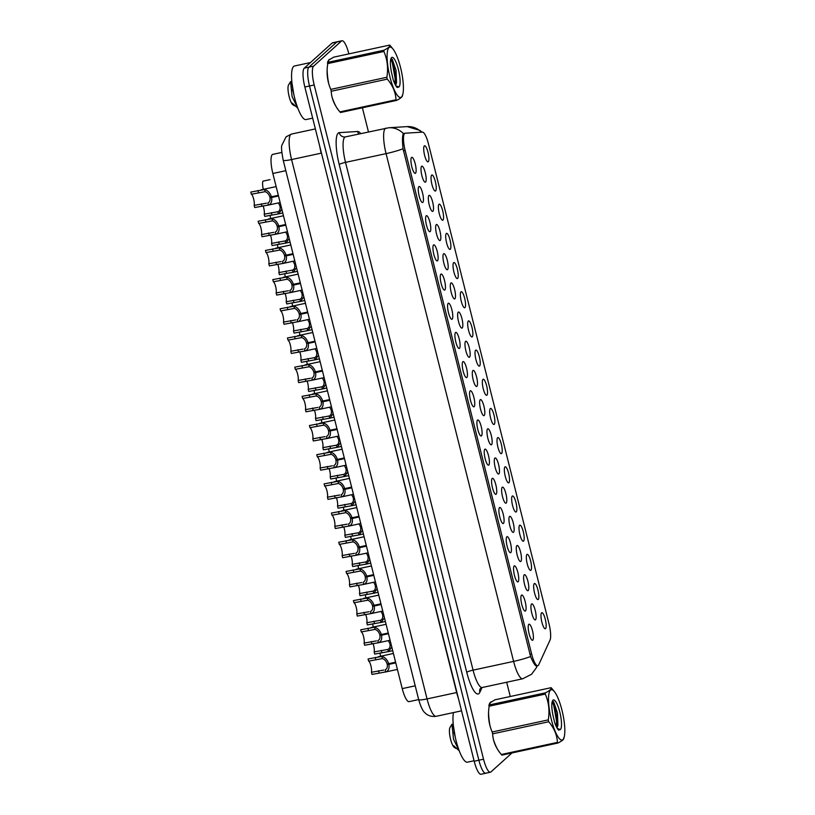 <?xml version="1.0" encoding="UTF-8"?>
<svg xmlns="http://www.w3.org/2000/svg" width="815" height="815" viewBox="0 0 815 815"><rect width="100%" height="100%" fill="white"/><g stroke="black" fill="none" stroke-linecap="round" stroke-linejoin="round"><path stroke-width="1.22" d="M534.273 583.642A8.221 1.987 -102.2 0 1 537.941 590.019A8.221 1.987 -102.2 0 1 538.236 599.443A8.221 1.987 -102.2 0 1 537.676 599.545A8.221 1.987 -102.2 0 1 534.314 591.965A8.221 1.987 -102.2 0 1 534.253 583.662A8.221 1.987 -102.2 0 1 534.273 583.642M526.938 554.465A8.221 1.987 -102.2 0 1 530.606 560.842A8.221 1.987 -102.2 0 1 530.911 570.266A8.221 1.987 -102.2 0 1 530.351 570.368A8.221 1.987 -102.2 0 1 526.979 562.778A8.221 1.987 -102.2 0 1 526.918 554.475A8.221 1.987 -102.2 0 1 526.938 554.465M519.613 525.278A8.221 1.987 -102.2 0 1 523.281 531.665A8.221 1.987 -102.2 0 1 523.576 541.079A8.221 1.987 -102.2 0 1 523.016 541.191A8.221 1.987 -102.2 0 1 519.654 533.601A8.221 1.987 -102.2 0 1 519.593 525.298A8.221 1.987 -102.2 0 1 519.613 525.278M512.278 496.101A8.221 1.987 -102.2 0 1 515.956 502.478A8.221 1.987 -102.2 0 1 516.252 511.902A8.221 1.987 -102.2 0 1 515.691 512.003A8.221 1.987 -102.2 0 1 512.319 504.424A8.221 1.987 -102.2 0 1 512.258 496.121A8.221 1.987 -102.2 0 1 512.278 496.101M504.954 466.913A8.221 1.987 -102.2 0 1 508.621 473.301A8.221 1.987 -102.2 0 1 508.917 482.724A8.221 1.987 -102.2 0 1 508.356 482.826A8.221 1.987 -102.2 0 1 504.994 475.237A8.221 1.987 -102.2 0 1 504.933 466.934A8.221 1.987 -102.2 0 1 504.954 466.913M497.619 437.737A8.221 1.987 -102.2 0 1 501.296 444.114A8.221 1.987 -102.2 0 1 501.592 453.537A8.221 1.987 -102.2 0 1 501.031 453.649A8.221 1.987 -102.2 0 1 497.659 446.06A8.221 1.987 -102.2 0 1 497.598 437.757A8.221 1.987 -102.2 0 1 497.619 437.737M490.294 408.56A8.221 1.987 -102.2 0 1 493.961 414.937A8.221 1.987 -102.2 0 1 494.257 424.36A8.221 1.987 -102.2 0 1 493.696 424.462A8.221 1.987 -102.2 0 1 490.335 416.873A8.221 1.987 -102.2 0 1 490.273 408.58A8.221 1.987 -102.2 0 1 490.294 408.56M482.959 379.372A8.221 1.987 -102.2 0 1 486.637 385.76A8.221 1.987 -102.2 0 1 486.932 395.173A8.221 1.987 -102.2 0 1 486.372 395.285A8.221 1.987 -102.2 0 1 483 387.696A8.221 1.987 -102.2 0 1 482.938 379.393A8.221 1.987 -102.2 0 1 482.959 379.372M475.634 350.195A8.221 1.987 -102.2 0 1 479.302 356.573A8.221 1.987 -102.2 0 1 479.597 365.996A8.221 1.987 -102.2 0 1 479.037 366.098A8.221 1.987 -102.2 0 1 475.675 358.519A8.221 1.987 -102.2 0 1 475.614 350.216A8.221 1.987 -102.2 0 1 475.634 350.195M468.299 321.018A8.221 1.987 -102.2 0 1 471.977 327.396A8.221 1.987 -102.2 0 1 472.272 336.819A8.221 1.987 -102.2 0 1 471.712 336.921A8.221 1.987 -102.2 0 1 468.34 329.331A8.221 1.987 -102.2 0 1 468.279 321.029A8.221 1.987 -102.2 0 1 468.299 321.018M460.974 291.831A8.221 1.987 -102.2 0 1 464.642 298.219A8.221 1.987 -102.2 0 1 464.937 307.632A8.221 1.987 -102.2 0 1 464.377 307.744A8.221 1.987 -102.2 0 1 461.015 300.154A8.221 1.987 -102.2 0 1 460.954 291.852A8.221 1.987 -102.2 0 1 460.974 291.831M453.639 262.654A8.221 1.987 -102.2 0 1 457.317 269.031A8.221 1.987 -102.2 0 1 457.612 278.455A8.221 1.987 -102.2 0 1 457.052 278.557A8.221 1.987 -102.2 0 1 453.68 270.977A8.221 1.987 -102.2 0 1 453.619 262.674A8.221 1.987 -102.2 0 1 453.639 262.654M446.314 233.467A8.221 1.987 -102.2 0 1 449.982 239.855A8.221 1.987 -102.2 0 1 450.277 249.278A8.221 1.987 -102.2 0 1 449.717 249.38A8.221 1.987 -102.2 0 1 446.355 241.79A8.221 1.987 -102.2 0 1 446.294 233.487A8.221 1.987 -102.2 0 1 446.314 233.467M438.979 204.29A8.221 1.987 -102.2 0 1 442.657 210.667A8.221 1.987 -102.2 0 1 442.953 220.091A8.221 1.987 -102.2 0 1 442.392 220.203A8.221 1.987 -102.2 0 1 439.02 212.613A8.221 1.987 -102.2 0 1 438.959 204.31A8.221 1.987 -102.2 0 1 438.979 204.29M431.655 175.113A8.221 1.987 -102.2 0 1 435.322 181.49A8.221 1.987 -102.2 0 1 435.618 190.914A8.221 1.987 -102.2 0 1 435.057 191.016A8.221 1.987 -102.2 0 1 431.695 183.426A8.221 1.987 -102.2 0 1 431.634 175.133A8.221 1.987 -102.2 0 1 431.655 175.113M424.32 145.926A8.221 1.987 -102.2 0 1 427.997 152.313A8.221 1.987 -102.2 0 1 428.293 161.727A8.221 1.987 -102.2 0 1 427.732 161.839A8.221 1.987 -102.2 0 1 424.36 154.249A8.221 1.987 -102.2 0 1 424.299 145.946A8.221 1.987 -102.2 0 1 424.32 145.926M541.598 612.819A8.221 1.987 -102.2 0 1 545.266 619.206A8.221 1.987 -102.2 0 1 545.571 628.62A8.221 1.987 -102.2 0 1 545.011 628.732A8.221 1.987 -102.2 0 1 541.639 621.142A8.221 1.987 -102.2 0 1 541.578 612.839A8.221 1.987 -102.2 0 1 541.598 612.819M524.218 574.809A8.221 1.987 -102.2 0 1 527.886 581.187A8.221 1.987 -102.2 0 1 528.181 590.61A8.221 1.987 -102.2 0 1 527.621 590.712A8.221 1.987 -102.2 0 1 524.259 583.122A8.221 1.987 -102.2 0 1 524.198 574.83A8.221 1.987 -102.2 0 1 524.218 574.809M516.883 545.622A8.221 1.987 -102.2 0 1 520.561 552.01A8.221 1.987 -102.2 0 1 520.856 561.423A8.221 1.987 -102.2 0 1 520.296 561.535A8.221 1.987 -102.2 0 1 516.924 553.945A8.221 1.987 -102.2 0 1 516.863 545.643A8.221 1.987 -102.2 0 1 516.883 545.622M509.558 516.445A8.221 1.987 -102.2 0 1 513.226 522.823A8.221 1.987 -102.2 0 1 513.521 532.246A8.221 1.987 -102.2 0 1 512.961 532.348A8.221 1.987 -102.2 0 1 509.599 524.768A8.221 1.987 -102.2 0 1 509.538 516.466A8.221 1.987 -102.2 0 1 509.558 516.445M502.223 487.268A8.221 1.987 -102.2 0 1 505.901 493.646A8.221 1.987 -102.2 0 1 506.197 503.069A8.221 1.987 -102.2 0 1 505.636 503.171A8.221 1.987 -102.2 0 1 502.264 495.581A8.221 1.987 -102.2 0 1 502.203 487.278A8.221 1.987 -102.2 0 1 502.223 487.268M494.899 458.081A8.221 1.987 -102.2 0 1 498.566 464.469A8.221 1.987 -102.2 0 1 498.862 473.882A8.221 1.987 -102.2 0 1 498.301 473.994A8.221 1.987 -102.2 0 1 494.939 466.404A8.221 1.987 -102.2 0 1 494.878 458.101A8.221 1.987 -102.2 0 1 494.899 458.081M487.564 428.904A8.221 1.987 -102.2 0 1 491.241 435.281A8.221 1.987 -102.2 0 1 491.537 444.705A8.221 1.987 -102.2 0 1 490.976 444.807A8.221 1.987 -102.2 0 1 487.604 437.227A8.221 1.987 -102.2 0 1 487.543 428.924A8.221 1.987 -102.2 0 1 487.564 428.904M480.239 399.717A8.221 1.987 -102.2 0 1 483.906 406.104A8.221 1.987 -102.2 0 1 484.202 415.528A8.221 1.987 -102.2 0 1 483.641 415.63A8.221 1.987 -102.2 0 1 480.28 408.04A8.221 1.987 -102.2 0 1 480.218 399.737A8.221 1.987 -102.2 0 1 480.239 399.717M472.904 370.54A8.221 1.987 -102.2 0 1 476.581 376.917A8.221 1.987 -102.2 0 1 476.877 386.341A8.221 1.987 -102.2 0 1 476.317 386.453A8.221 1.987 -102.2 0 1 472.945 378.863A8.221 1.987 -102.2 0 1 472.883 370.56A8.221 1.987 -102.2 0 1 472.904 370.54M465.579 341.363A8.221 1.987 -102.2 0 1 469.246 347.74A8.221 1.987 -102.2 0 1 469.552 357.164A8.221 1.987 -102.2 0 1 468.982 357.265A8.221 1.987 -102.2 0 1 465.62 349.676A8.221 1.987 -102.2 0 1 465.559 341.383A8.221 1.987 -102.2 0 1 465.579 341.363M458.244 312.176A8.221 1.987 -102.2 0 1 461.922 318.563A8.221 1.987 -102.2 0 1 462.217 327.976A8.221 1.987 -102.2 0 1 461.657 328.088A8.221 1.987 -102.2 0 1 458.285 320.499A8.221 1.987 -102.2 0 1 458.224 312.196A8.221 1.987 -102.2 0 1 458.244 312.176M450.919 282.999A8.221 1.987 -102.2 0 1 454.587 289.376A8.221 1.987 -102.2 0 1 454.892 298.799A8.221 1.987 -102.2 0 1 454.322 298.901A8.221 1.987 -102.2 0 1 450.96 291.322A8.221 1.987 -102.2 0 1 450.899 283.019A8.221 1.987 -102.2 0 1 450.919 282.999M443.584 253.822A8.221 1.987 -102.2 0 1 447.262 260.199A8.221 1.987 -102.2 0 1 447.557 269.622A8.221 1.987 -102.2 0 1 446.997 269.724A8.221 1.987 -102.2 0 1 443.625 262.135A8.221 1.987 -102.2 0 1 443.564 253.832A8.221 1.987 -102.2 0 1 443.584 253.822M436.259 224.634A8.221 1.987 -102.2 0 1 439.927 231.022A8.221 1.987 -102.2 0 1 440.232 240.435A8.221 1.987 -102.2 0 1 439.672 240.547A8.221 1.987 -102.2 0 1 436.3 232.958A8.221 1.987 -102.2 0 1 436.239 224.655A8.221 1.987 -102.2 0 1 436.259 224.634M428.935 195.457A8.221 1.987 -102.2 0 1 432.602 201.835A8.221 1.987 -102.2 0 1 432.897 211.258A8.221 1.987 -102.2 0 1 432.337 211.36A8.221 1.987 -102.2 0 1 428.975 203.781A8.221 1.987 -102.2 0 1 428.904 195.478A8.221 1.987 -102.2 0 1 428.935 195.457M421.599 166.27A8.221 1.987 -102.2 0 1 425.267 172.658A8.221 1.987 -102.2 0 1 425.573 182.081A8.221 1.987 -102.2 0 1 425.012 182.183A8.221 1.987 -102.2 0 1 421.64 174.593A8.221 1.987 -102.2 0 1 421.579 166.291A8.221 1.987 -102.2 0 1 421.599 166.27M531.543 603.986A8.221 1.987 -102.2 0 1 535.221 610.364A8.221 1.987 -102.2 0 1 535.516 619.787A8.221 1.987 -102.2 0 1 534.956 619.899A8.221 1.987 -102.2 0 1 531.584 612.309A8.221 1.987 -102.2 0 1 531.523 604.007A8.221 1.987 -102.2 0 1 531.543 603.986M521.488 595.154A8.221 1.987 -102.2 0 1 525.166 601.531A8.221 1.987 -102.2 0 1 525.461 610.955A8.221 1.987 -102.2 0 1 524.901 611.056A8.221 1.987 -102.2 0 1 521.529 603.477A8.221 1.987 -102.2 0 1 521.468 595.174A8.221 1.987 -102.2 0 1 521.488 595.154M514.163 565.967A8.221 1.987 -102.2 0 1 517.831 572.354A8.221 1.987 -102.2 0 1 518.136 581.778A8.221 1.987 -102.2 0 1 517.566 581.879A8.221 1.987 -102.2 0 1 514.204 574.29A8.221 1.987 -102.2 0 1 514.143 565.987A8.221 1.987 -102.2 0 1 514.163 565.967M506.828 536.79A8.221 1.987 -102.2 0 1 510.506 543.167A8.221 1.987 -102.2 0 1 510.801 552.59A8.221 1.987 -102.2 0 1 510.241 552.702A8.221 1.987 -102.2 0 1 506.869 545.113A8.221 1.987 -102.2 0 1 506.808 536.81A8.221 1.987 -102.2 0 1 506.828 536.79M499.503 507.613A8.221 1.987 -102.2 0 1 503.171 513.99A8.221 1.987 -102.2 0 1 503.476 523.413A8.221 1.987 -102.2 0 1 502.916 523.515A8.221 1.987 -102.2 0 1 499.544 515.926A8.221 1.987 -102.2 0 1 499.483 507.633A8.221 1.987 -102.2 0 1 499.503 507.613M492.179 478.425A8.221 1.987 -102.2 0 1 495.846 484.813A8.221 1.987 -102.2 0 1 496.141 494.226A8.221 1.987 -102.2 0 1 495.581 494.338A8.221 1.987 -102.2 0 1 492.219 486.749A8.221 1.987 -102.2 0 1 492.148 478.446A8.221 1.987 -102.2 0 1 492.179 478.425M484.844 449.248A8.221 1.987 -102.2 0 1 488.511 455.626A8.221 1.987 -102.2 0 1 488.817 465.049A8.221 1.987 -102.2 0 1 488.256 465.151A8.221 1.987 -102.2 0 1 484.884 457.572A8.221 1.987 -102.2 0 1 484.823 449.269A8.221 1.987 -102.2 0 1 484.844 449.248M477.519 420.071A8.221 1.987 -102.2 0 1 481.186 426.449A8.221 1.987 -102.2 0 1 481.482 435.872A8.221 1.987 -102.2 0 1 480.921 435.974A8.221 1.987 -102.2 0 1 477.559 428.384A8.221 1.987 -102.2 0 1 477.498 420.082A8.221 1.987 -102.2 0 1 477.519 420.071M470.184 390.884A8.221 1.987 -102.2 0 1 473.851 397.272A8.221 1.987 -102.2 0 1 474.157 406.685A8.221 1.987 -102.2 0 1 473.596 406.797A8.221 1.987 -102.2 0 1 470.224 399.207A8.221 1.987 -102.2 0 1 470.163 390.905A8.221 1.987 -102.2 0 1 470.184 390.884M462.859 361.707A8.221 1.987 -102.2 0 1 466.526 368.085A8.221 1.987 -102.2 0 1 466.822 377.508A8.221 1.987 -102.2 0 1 466.262 377.61A8.221 1.987 -102.2 0 1 462.9 370.03A8.221 1.987 -102.2 0 1 462.839 361.728A8.221 1.987 -102.2 0 1 462.859 361.707M455.524 332.52A8.221 1.987 -102.2 0 1 459.202 338.908A8.221 1.987 -102.2 0 1 459.497 348.331A8.221 1.987 -102.2 0 1 458.937 348.433A8.221 1.987 -102.2 0 1 455.565 340.843A8.221 1.987 -102.2 0 1 455.504 332.54A8.221 1.987 -102.2 0 1 455.524 332.52M448.199 303.343A8.221 1.987 -102.2 0 1 451.867 309.72A8.221 1.987 -102.2 0 1 452.162 319.144A8.221 1.987 -102.2 0 1 451.602 319.256A8.221 1.987 -102.2 0 1 448.24 311.666A8.221 1.987 -102.2 0 1 448.179 303.363A8.221 1.987 -102.2 0 1 448.199 303.343M440.864 274.166A8.221 1.987 -102.2 0 1 444.542 280.543A8.221 1.987 -102.2 0 1 444.837 289.967A8.221 1.987 -102.2 0 1 444.277 290.069A8.221 1.987 -102.2 0 1 440.905 282.479A8.221 1.987 -102.2 0 1 440.844 274.186A8.221 1.987 -102.2 0 1 440.864 274.166M433.539 244.979A8.221 1.987 -102.2 0 1 437.207 251.366A8.221 1.987 -102.2 0 1 437.502 260.78A8.221 1.987 -102.2 0 1 436.942 260.892A8.221 1.987 -102.2 0 1 433.58 253.302A8.221 1.987 -102.2 0 1 433.519 244.999A8.221 1.987 -102.2 0 1 433.539 244.979M426.204 215.802A8.221 1.987 -102.2 0 1 429.882 222.179A8.221 1.987 -102.2 0 1 430.177 231.603A8.221 1.987 -102.2 0 1 429.617 231.704A8.221 1.987 -102.2 0 1 426.245 224.125A8.221 1.987 -102.2 0 1 426.184 215.822A8.221 1.987 -102.2 0 1 426.204 215.802M418.879 186.625A8.221 1.987 -102.2 0 1 422.547 193.002A8.221 1.987 -102.2 0 1 422.842 202.426A8.221 1.987 -102.2 0 1 422.282 202.528A8.221 1.987 -102.2 0 1 418.92 194.938A8.221 1.987 -102.2 0 1 418.859 186.635A8.221 1.987 -102.2 0 1 418.879 186.625M411.544 157.438A8.221 1.987 -102.2 0 1 415.222 163.825A8.221 1.987 -102.2 0 1 415.518 173.238A8.221 1.987 -102.2 0 1 414.957 173.351A8.221 1.987 -102.2 0 1 411.585 165.761A8.221 1.987 -102.2 0 1 411.524 157.458A8.221 1.987 -102.2 0 1 411.544 157.438M528.823 624.331A8.221 1.987 -102.2 0 1 532.49 630.718A8.221 1.987 -102.2 0 1 532.796 640.132A8.221 1.987 -102.2 0 1 532.226 640.244A8.221 1.987 -102.2 0 1 528.864 632.654A8.221 1.987 -102.2 0 1 528.803 624.351A8.221 1.987 -102.2 0 1 528.823 624.331M538.705 664.775A14.792 3.576 -102.2 0 1 538.226 665.468A14.792 3.576 -102.2 0 1 537.778 665.702A14.792 3.576 -102.2 0 1 531.625 653.976L405.137 150.429A14.792 3.576 -102.2 0 1 405.055 133.222A14.792 3.576 -102.2 0 1 405.187 133.212L422.425 132.132A14.792 3.576 -102.2 0 1 428.456 143.878L549.015 623.842A14.792 3.576 -102.2 0 1 550.023 640.111L538.705 664.775M291.638 134.047A21.924 5.308 77.8 0 0 291.444 134.078A21.924 5.308 77.8 0 0 290.782 134.434A21.924 5.308 77.8 0 0 291.576 159.557L427.05 698.924A10.962 1.457 165.9 0 1 418.676 699.576L409.079 701.644A16.443 3.973 -102.2 0 1 402.233 688.614L272.852 173.493A16.443 3.973 -102.2 0 1 272.75 154.381A16.443 3.973 -102.2 0 1 272.903 154.361M491.292 701.817A26.579 6.428 77.8 0 0 490.477 702.245A26.579 6.428 77.8 0 0 489.224 704.588M329.871 59.21A26.579 6.428 77.8 0 0 329.066 59.638A26.579 6.428 77.8 0 0 327.813 61.981M536.769 666.018C535.333 666.201 533.275 663.023 530.596 656.513L403.048 148.748C402.253 141.403 402.294 136.533 403.17 134.149L403.486 133.731A19.183 18.602 -93.6 0 0 388.816 127.751L345.397 136.9A21.924 5.308 77.8 0 0 344.735 137.256A21.924 5.308 77.8 0 0 345.519 162.379L473.067 670.144A21.924 5.308 77.8 0 0 482.185 687.514L480.076 688.858A5.481 5.063 24.7 0 0 479.862 692.271A27.404 6.632 -102.2 0 1 466.74 672.283L339.203 164.508A5.481 0.734 165.9 0 1 345.519 162.379L386.065 153.628A21.924 5.308 -102.2 0 1 385.271 128.505A21.924 5.308 -102.2 0 1 385.943 128.149M348.861 53.892L348.83 53.78A16.443 3.973 77.8 0 0 341.994 40.75L337.308 41.759A16.443 3.973 77.8 0 0 336.809 42.023L308.916 67.156A16.443 3.973 77.8 0 0 309.517 85.993L478.863 760.212A16.443 3.973 77.8 0 0 485.709 773.241A16.443 3.973 77.8 0 0 486.209 772.977M488.511 713.634A26.579 6.428 77.8 0 0 489.805 725.065M493.554 739.969A26.579 6.428 77.8 0 0 497.812 749.749M327.1 71.027A26.579 6.428 77.8 0 0 328.394 82.458M332.143 97.362A26.579 6.428 77.8 0 0 336.401 107.132M341.994 40.75A16.443 3.973 77.8 0 0 341.485 41.015L313.602 66.147A16.443 3.973 77.8 0 0 314.193 84.984L483.54 759.203A16.443 3.973 77.8 0 0 490.386 772.233A16.443 3.973 77.8 0 0 490.885 771.968L512.003 752.938M510.272 696.499L506.686 682.226M368.462 131.918L362.4 107.784M474.187 761.22A16.443 3.973 77.8 0 0 481.033 774.25L485.709 773.241A16.443 3.973 77.8 0 1 478.863 760.212L309.517 85.993A16.443 3.973 77.8 0 1 308.916 67.156L336.809 42.023A16.443 3.973 77.8 0 1 337.308 41.759L332.632 42.767A16.443 3.973 77.8 0 0 332.133 43.032L304.24 68.165A16.443 3.973 77.8 0 0 304.841 87.001L474.187 761.22L483.54 759.203M383.753 670.073L371.426 672.273A6.031 1.457 77.8 0 0 370.927 665.886A6.031 1.457 77.8 0 0 368.625 661.128L368.085 658.958L381.899 656.411C385.108 657.348 387.37 659.773 388.704 663.685L395.601 662.198M395.774 662.89L388.877 664.378C389.519 668.31 388.49 670.827 385.79 671.927L371.966 674.433L371.426 672.273M388.877 664.378L387.227 664.327C387.685 667.037 387.033 668.85 385.251 669.767L385.464 672.008L397.414 669.431M388.704 663.685L387.094 663.828C386.198 661.128 384.649 659.376 382.439 658.571L368.625 661.128M387.227 664.327L395.683 662.503M391.791 647.018L388.521 651.582L374.696 654.088L374.146 651.918L387.971 649.412C389.753 648.506 390.416 646.692 389.947 643.982L390.976 643.769M386.483 649.728L387.971 649.412L388.195 651.664L392.708 650.686M390.874 643.392L389.825 643.483L388.388 640.61M374.146 651.918A6.031 1.457 77.8 0 0 373.026 643.483M391.037 644.013L389.947 643.982M380.595 656.238A8.221 1.987 -102.2 0 1 380.014 652.937M376.428 640.896L364.091 643.086A6.031 1.457 77.8 0 0 363.592 636.709A6.031 1.457 77.8 0 0 361.3 631.941L360.75 629.781L374.564 627.224C377.773 628.161 380.045 630.596 381.369 634.508L388.276 633.021M388.449 633.713L381.542 635.201C382.184 639.133 381.165 641.65 378.466 642.74L364.641 645.256L364.091 643.086M381.542 635.201L379.892 635.15C380.361 637.86 379.698 639.673 377.926 640.58L378.14 642.821L390.09 640.244M381.369 634.508L379.77 634.641C378.873 631.941 377.314 630.189 375.114 629.384L361.3 631.941M379.892 635.15L388.348 633.326M369.093 611.708L356.766 613.909A6.031 1.457 77.8 0 0 356.267 607.521A6.031 1.457 77.8 0 0 353.965 602.764L353.425 600.594L367.239 598.047C370.448 598.984 372.71 601.409 374.044 605.331L380.941 603.844M381.114 604.526L374.217 606.014C374.859 609.956 373.83 612.473 371.131 613.563L357.306 616.079L356.766 613.909M374.217 606.014L372.567 605.973C373.026 608.683 372.373 610.486 370.591 611.403L370.805 613.644L382.755 611.067M374.044 605.331L372.435 605.464C371.538 602.764 369.99 601.012 367.779 600.207L353.965 602.764M372.567 605.973L381.023 604.149M361.768 582.531L349.431 584.722A6.031 1.457 77.8 0 0 348.932 578.344A6.031 1.457 77.8 0 0 346.64 573.587L346.09 571.417L359.904 568.87C363.113 569.807 365.385 572.232 366.709 576.144L373.616 574.657M373.79 575.349L366.882 576.837C367.534 580.769 366.505 583.285 363.806 584.386L349.981 586.892L349.431 584.722M366.882 576.837L365.232 576.786C365.701 579.496 365.038 581.309 363.266 582.216L363.48 584.467L375.43 581.879M366.709 576.144L365.11 576.286C364.213 573.587 362.665 571.835 360.454 571.03L346.64 573.587M365.232 576.786L373.688 574.962M354.444 553.354L342.106 555.545A6.031 1.457 77.8 0 0 341.607 549.167A6.031 1.457 77.8 0 0 339.305 544.4L338.765 542.23L352.579 539.683C355.788 540.62 358.05 543.045 359.384 546.967L366.281 545.48M366.455 546.162L359.558 547.66C360.199 551.592 359.171 554.108 356.471 555.198L342.646 557.715L342.106 555.545M359.558 547.66L357.907 547.609C358.366 550.319 357.714 552.132 355.931 553.039L356.145 555.28L368.136 552.855M359.384 546.967L357.785 547.099C356.889 544.4 355.33 542.647 353.119 541.843L339.305 544.4M357.907 547.609L366.363 545.785M384.456 617.831L381.186 622.395L367.361 624.911L366.821 622.741L380.646 620.235C382.418 619.329 383.081 617.515 382.622 614.805L383.641 614.581M379.148 620.551L380.646 620.235L380.86 622.477L385.383 621.509M383.549 614.215L382.49 614.296L381.053 611.433M366.821 622.741A6.031 1.457 77.8 0 0 365.69 614.296M383.702 614.836L382.622 614.805M377.131 588.654L373.861 593.218L360.036 595.734L359.486 593.565L373.311 591.058C375.094 590.141 375.756 588.328 375.287 585.618L376.316 585.404M371.823 591.364L373.311 591.058L373.535 593.3L378.048 592.322M376.214 585.027L375.165 585.119L373.728 582.246M359.486 593.565A6.031 1.457 77.8 0 0 358.366 585.119M376.377 585.659L375.287 585.618M369.796 559.467L366.526 564.031L352.701 566.547L352.162 564.377L365.986 561.871C367.769 560.965 368.421 559.151 367.962 556.441L368.981 556.217M364.488 562.187L365.986 561.871L366.2 564.123L370.723 563.145M368.889 555.85L367.83 555.932L366.404 553.069M352.162 564.377A6.031 1.457 77.8 0 0 351.031 555.932M369.042 556.472L367.962 556.441M488.562 712.3A26.304 6.367 77.8 0 0 490.019 725.849M453.476 712.565A27.404 6.632 77.8 0 0 456.808 743.382A27.404 6.632 77.8 0 0 467.433 762.178L474.065 760.752M491.343 702.082A26.304 6.367 77.8 0 0 490.538 702.51M327.151 69.693A26.304 6.367 77.8 0 0 328.608 83.232M310.474 62.551L294.46 66.005A27.404 6.632 77.8 0 0 293.624 66.453A27.404 6.632 77.8 0 0 294.174 96.027A27.404 6.632 77.8 0 0 306.022 119.571L312.654 118.144M329.932 59.475A26.304 6.367 77.8 0 0 329.128 59.902M561.953 710.14A25.754 6.235 77.8 0 0 554.394 691.619A25.754 6.235 77.8 0 0 548.689 695.348A25.754 6.235 77.8 0 0 551.378 719.655A25.754 6.235 77.8 0 0 564.194 737.035A25.754 6.235 77.8 0 0 561.953 710.14M490.365 702.683L489.316 704.944L545.398 692.842C549.83 690.58 551.735 688.858 551.123 687.687A29.595 7.162 77.8 0 1 551.704 688.308L554.394 691.619M545.398 692.842A29.595 7.162 77.8 0 0 545.286 694.085L489.204 706.187C487.665 715.295 488.664 723.893 492.168 731.992A29.595 7.162 77.8 0 0 492.403 732.93A29.595 7.162 77.8 0 0 492.637 733.857C493.014 741.253 495.907 748.129 501.337 754.496A29.595 7.162 77.8 0 0 501.918 755.118L558 743.015A29.595 7.162 77.8 0 1 557.419 742.394C557.053 734.998 554.159 728.121 548.729 721.754L492.637 733.857M492.168 731.992L548.261 719.889C549.789 710.782 548.801 702.184 545.286 694.085M548.261 719.889A29.595 7.162 77.8 0 0 548.495 720.827A29.595 7.162 77.8 0 0 548.729 721.754M489.316 704.944A29.595 7.162 77.8 0 0 489.204 706.187M551.123 687.687L495.041 699.79L490.925 702.235M552.896 715.05L552.295 711.546M556.828 727.652A12.531 3.026 77.8 0 0 557.929 724.698L557.44 712.87L553.63 701.817L552.336 701.267M556.716 727.438L557.929 724.698M559.803 712.066A15.312 3.708 77.8 0 0 552.631 700.594A15.312 3.708 77.8 0 0 552.815 714.582L554.557 722.172C555.871 726.084 557.205 728.732 558.54 730.118L560.425 729.547A15.312 3.708 77.8 0 0 559.803 712.066M455.025 736.088A10.442 2.526 77.8 0 0 454.862 735.395A10.442 2.526 77.8 0 0 453.955 732.349M453.242 724.301L451.968 724.26L449.972 727.581A10.442 2.526 77.8 0 0 450.573 739.256A10.442 2.526 77.8 0 0 454.23 747.345L455.88 748.384M451.968 724.26L453.507 739.185L459.14 750.707M459.232 750.788L453.68 745.745L455.442 748.18M560.425 729.547L557.297 728.457M498.648 751.186L501.337 754.496L557.419 742.394M563.725 737.86C564.337 739.032 562.432 740.754 558 743.015M556.411 726.827L556.543 721.193L553.711 705.291L552.224 701.613M557.226 726.746L557.368 721.02L554.536 705.118L552.937 701.226M455.279 737.3L453.395 725.87M454.454 746.795L453.68 745.745M400.542 67.523A25.754 6.235 77.8 0 0 392.983 49.012A25.754 6.235 77.8 0 0 387.268 52.741A25.754 6.235 77.8 0 0 389.967 77.048A25.754 6.235 77.8 0 0 402.783 94.428A25.754 6.235 77.8 0 0 400.542 67.523M328.954 60.076L327.895 62.337L383.987 50.235C388.419 47.963 390.324 46.251 389.713 45.08A29.595 7.162 77.8 0 1 390.293 45.701L392.983 49.012M383.987 50.235A29.595 7.162 77.8 0 0 383.875 51.477L327.793 63.58C326.255 72.688 327.243 81.286 330.758 89.385A29.595 7.162 77.8 0 0 330.992 90.312A29.595 7.162 77.8 0 0 331.226 91.249C331.593 98.635 334.496 105.522 339.926 111.889A29.595 7.162 77.8 0 0 340.497 112.511L396.589 100.408A29.595 7.162 77.8 0 1 396.009 99.787C395.642 92.39 392.738 85.504 387.319 79.137L331.226 91.249M330.758 89.385L386.85 77.272C388.378 68.165 387.39 59.566 383.875 51.477M386.85 77.272A29.595 7.162 77.8 0 0 387.074 78.209A29.595 7.162 77.8 0 0 387.319 79.137M327.895 62.337A29.595 7.162 77.8 0 0 327.793 63.58M389.713 45.08L333.62 57.182L329.515 59.627M391.485 72.443L390.884 68.939M395.418 85.045A12.531 3.026 77.8 0 0 396.518 82.091L396.029 70.253L392.219 59.21L390.915 58.649M395.306 84.831L396.518 82.091M398.392 69.458A15.312 3.708 77.8 0 0 391.22 57.987A15.312 3.708 77.8 0 0 391.404 71.965L393.146 79.554C394.46 83.466 395.784 86.125 397.129 87.5L399.014 86.94A15.312 3.708 77.8 0 0 398.392 69.458M293.614 93.47A10.442 2.526 77.8 0 0 293.441 92.788A10.442 2.526 77.8 0 0 292.544 89.731M291.831 81.694L290.548 81.653L288.551 84.974A10.442 2.526 77.8 0 0 289.162 96.649A10.442 2.526 77.8 0 0 292.819 104.738L294.47 105.777M290.548 81.653L292.086 96.567L297.72 108.089M297.811 108.181L292.269 103.138L294.032 105.563M399.014 86.94L395.886 85.85M337.227 108.568L339.926 111.889L396.009 99.787M402.315 95.243C402.926 96.415 401.021 98.136 396.589 100.408M395 84.22L395.132 78.586L392.3 62.684L390.813 59.006M395.815 84.139L395.958 78.403L393.125 62.511L391.526 58.619M293.869 94.683L291.984 83.252M293.043 104.188L292.269 103.138M347.109 524.167L334.771 526.368A6.031 1.457 77.8 0 0 334.272 519.98A6.031 1.457 77.8 0 0 331.98 515.223L331.43 513.053L345.244 510.506C348.453 511.443 350.725 513.868 352.06 517.79L358.957 516.292M359.13 516.985L352.233 518.472C352.875 522.415 351.846 524.921 349.146 526.021L335.322 528.528L334.771 526.368M352.233 518.472L350.572 518.422C351.041 521.131 350.379 522.945 348.606 523.862L348.82 526.103L360.77 523.525M352.06 517.79L350.45 517.922C349.554 515.223 348.005 513.47 345.794 512.666L331.98 515.223M350.572 518.422L359.028 516.598M339.784 494.99L327.447 497.181A6.031 1.457 77.8 0 0 326.947 490.803A6.031 1.457 77.8 0 0 324.645 486.035L324.105 483.876L337.919 481.319C341.128 482.256 343.39 484.691 344.725 488.603L351.622 487.115M351.795 487.808L344.898 489.295C345.54 493.228 344.511 495.744 341.811 496.834L327.987 499.351L327.447 497.181M344.898 489.295L343.247 489.245C343.706 491.954 343.054 493.768 341.271 494.674L341.495 496.916L353.435 494.338M344.725 488.603L343.125 488.735C342.229 486.046 340.67 484.293 338.459 483.489L324.645 486.035M343.247 489.245L351.703 487.421M332.449 465.803L320.112 468.004A6.031 1.457 77.8 0 0 319.612 461.626A6.031 1.457 77.8 0 0 317.32 456.858L316.77 454.689L330.584 452.142C333.793 453.079 336.065 455.504 337.4 459.426L344.297 457.938M344.47 458.621L337.573 460.108C338.215 464.051 337.186 466.567 334.486 467.657L320.662 470.173L320.112 468.004M337.573 460.108L335.923 460.068C336.381 462.777 335.719 464.581 333.946 465.497L334.16 467.739L346.11 465.161M337.4 459.426L335.79 459.558C334.894 456.858 333.345 455.106 331.135 454.301L317.32 456.858M335.923 460.068L344.368 458.244M362.471 530.29L359.201 534.854L345.377 537.37L344.827 535.2L358.651 532.694C360.434 531.777 361.096 529.974 360.627 527.264L361.656 527.04M357.164 533L358.651 532.694L358.875 534.935L363.388 533.957M361.565 526.663L360.505 526.755L359.069 523.892M344.827 535.2A6.031 1.457 77.8 0 0 343.706 526.755M361.717 527.295L360.627 527.264M355.136 501.113L351.866 505.677L338.042 508.183L337.502 506.023L351.326 503.517C353.109 502.6 353.761 500.787 353.303 498.077L354.321 497.863M349.829 503.823L351.326 503.517L351.54 505.758L356.063 504.78M354.23 497.486L353.17 497.578L351.744 494.705M337.502 506.023A6.031 1.457 77.8 0 0 336.371 497.578M354.382 498.108L353.303 498.077M347.811 471.926L344.541 476.49L330.717 479.006L330.167 476.836L343.991 474.33C345.774 473.423 346.436 471.61 345.968 468.9L346.996 468.676M342.504 474.646L343.991 474.33L344.215 476.571L348.728 475.603M346.905 468.309L345.845 468.391L344.409 465.528M330.167 476.836A6.031 1.457 77.8 0 0 329.046 468.391M347.058 468.931L345.968 468.9M325.124 436.626L312.787 438.827A6.031 1.457 77.8 0 0 312.288 432.439A6.031 1.457 77.8 0 0 309.985 427.681L309.445 425.512L323.26 422.965C326.469 423.902 328.74 426.327 330.065 430.238L336.962 428.751M337.135 429.444L330.238 430.931C330.88 434.864 329.851 437.38 327.151 438.48L313.327 440.986L312.787 438.827M330.238 430.931L328.588 430.88C329.046 433.59 328.394 435.404 326.611 436.32L326.835 438.562L338.785 435.984M330.065 430.238L328.465 430.381C327.569 427.681 326.01 425.929 323.799 425.124L309.985 427.681M328.588 430.88L337.043 429.057M317.789 407.449L305.452 409.639A6.031 1.457 77.8 0 0 304.953 403.262A6.031 1.457 77.8 0 0 302.66 398.494L302.11 396.335L315.925 393.777C319.134 394.715 321.405 397.149 322.74 401.062L329.637 399.574M329.81 400.267L322.913 401.754C323.555 405.687 322.526 408.203 319.826 409.293L306.002 411.809L305.452 409.639M322.913 401.754L321.263 401.703C321.721 404.413 321.059 406.227 319.286 407.133L319.5 409.375L331.45 406.797M322.74 401.062L321.13 401.194C320.234 398.494 318.685 396.742 316.475 395.937L302.66 398.494M321.263 401.703L329.708 399.88M310.464 378.262L298.127 380.462A6.031 1.457 77.8 0 0 297.628 374.075A6.031 1.457 77.8 0 0 295.325 369.317L294.786 367.147L308.6 364.6C311.809 365.538 314.081 367.962 315.405 371.885L322.302 370.397M322.475 371.08L315.578 372.567C316.22 376.51 315.191 379.026 312.491 380.116L298.667 382.632L298.127 380.462M315.578 372.567L313.928 372.526C314.386 375.236 313.734 377.039 311.951 377.956L312.176 380.197L324.126 377.62M315.405 371.885L313.806 372.017C312.909 369.317 311.35 367.565 309.14 366.76L295.325 369.317M313.928 372.526L322.383 370.703M303.129 349.085L290.802 351.275A6.031 1.457 77.8 0 0 290.293 344.898A6.031 1.457 77.8 0 0 288.001 340.14L287.451 337.97L301.265 335.423C304.474 336.361 306.746 338.785 308.08 342.697L314.977 341.21M315.15 341.903L308.253 343.39C308.895 347.322 307.866 349.839 305.167 350.939L291.342 353.445L290.802 351.275M308.253 343.39L306.603 343.339C307.061 346.049 306.399 347.862 304.627 348.769L304.841 351.021L316.791 348.433M308.08 342.697L306.471 342.84C305.574 340.14 304.026 338.388 301.815 337.583L288.001 340.14M306.603 343.339L315.048 341.516M295.804 319.908L283.467 322.098A6.031 1.457 77.8 0 0 282.968 315.721A6.031 1.457 77.8 0 0 280.666 310.953L280.126 308.783L293.94 306.236C297.149 307.173 299.421 309.598 300.745 313.52L307.642 312.033M307.815 312.716L300.918 314.213C301.56 318.145 300.531 320.662 297.842 321.752L284.007 324.268L283.467 322.098M300.918 314.213L299.268 314.162C299.726 316.872 299.074 318.685 297.292 319.592L297.516 321.833L309.466 319.256M300.745 313.52L299.146 313.653C298.249 310.953 296.691 309.201 294.48 308.396L280.666 310.953M299.268 314.162L307.724 312.339M340.476 442.749L337.206 447.313L323.382 449.829L322.842 447.659L336.666 445.153C338.449 444.236 339.101 442.433 338.643 439.723L339.661 439.499M335.169 445.459L336.666 445.153L336.88 447.394L341.404 446.416M339.57 439.122L338.51 439.214L337.084 436.351M322.842 447.659A6.031 1.457 77.8 0 0 321.711 439.214M339.733 439.754L338.643 439.723M333.152 413.572L329.881 418.136L316.057 420.642L315.507 418.472L329.331 415.966C331.114 415.059 331.776 413.246 331.308 410.536L332.337 410.322M327.844 416.282L329.331 415.966L329.555 418.217L334.069 417.239M332.245 409.945L331.185 410.037L329.749 407.164M315.507 418.472A6.031 1.457 77.8 0 0 314.386 410.037M332.398 410.566L331.308 410.536M325.817 384.385L322.546 388.949L308.722 391.465L308.182 389.295L322.007 386.789C323.789 385.882 324.441 384.069 323.983 381.359L325.002 381.135M320.509 387.105L322.007 386.789L322.22 389.03L326.744 388.062M324.91 380.768L323.85 380.849L322.424 377.987M308.182 389.295A6.031 1.457 77.8 0 0 307.051 380.849M325.073 381.389L323.983 381.359M318.492 355.208L315.222 359.772L301.397 362.288L300.847 360.118L314.682 357.612C316.454 356.695 317.116 354.882 316.648 352.172L317.677 351.958M313.184 357.917L314.682 357.612L314.896 359.853L319.409 358.875M317.585 351.581L316.526 351.673L315.089 348.8M300.847 360.118A6.031 1.457 77.8 0 0 299.726 351.673M317.738 352.212L316.648 352.172M311.157 326.02L307.887 330.584L294.062 333.101L293.522 330.931L307.347 328.425C309.13 327.518 309.781 325.705 309.323 322.995L310.342 322.771M305.849 328.74L307.347 328.425L307.561 330.676L312.084 329.698M310.25 322.404L309.191 322.485L307.764 319.623M293.522 330.931A6.031 1.457 77.8 0 0 292.391 322.485M310.413 323.025L309.323 322.995M288.469 290.721L276.142 292.921A6.031 1.457 77.8 0 0 275.633 286.534A6.031 1.457 77.8 0 0 273.341 281.776L272.791 279.606L286.605 277.059C289.814 277.997 292.086 280.421 293.42 284.343L300.317 282.846M300.49 283.538L293.594 285.026C294.235 288.968 293.206 291.475 290.507 292.575L276.682 295.081L276.142 292.921M293.594 285.026L291.943 284.975C292.402 287.685 291.739 289.498 289.967 290.415L290.181 292.656L302.131 290.079M293.42 284.343L291.811 284.476C290.914 281.776 289.366 280.024 287.155 279.219L273.341 281.776M291.943 284.975L300.389 283.151M281.144 261.544L268.807 263.734A6.031 1.457 77.8 0 0 268.308 257.357A6.031 1.457 77.8 0 0 266.006 252.589L265.466 250.429L279.28 247.872C282.489 248.809 284.761 251.244 286.085 255.156L292.982 253.669M293.156 254.362L286.259 255.849C286.9 259.781 285.871 262.298 283.182 263.388L269.358 265.904L268.807 263.734M286.259 255.849L284.608 255.798C285.077 258.508 284.415 260.321 282.632 261.228L282.856 263.469L294.806 260.892M286.085 255.156L284.486 255.289C283.589 252.599 282.031 250.847 279.82 250.042L266.006 252.589M284.608 255.798L293.064 253.974M273.809 232.357L261.483 234.557A6.031 1.457 77.8 0 0 260.973 228.18A6.031 1.457 77.8 0 0 258.681 223.412L258.131 221.242L271.955 218.695C275.154 219.632 277.426 222.057 278.761 225.979L285.657 224.492M285.831 225.174L278.934 226.662C279.576 230.604 278.547 233.121 275.847 234.211L262.022 236.727L261.483 234.557M278.934 226.662L277.283 226.621C277.742 229.331 277.08 231.134 275.307 232.051L275.521 234.292L287.471 231.715M278.761 225.979L277.151 226.112C276.254 223.412 274.706 221.66 272.495 220.855L258.681 223.412M277.283 226.621L285.739 224.797M266.485 203.18L254.148 205.38A6.031 1.457 77.8 0 0 253.648 198.992A6.031 1.457 77.8 0 0 251.346 194.235L250.806 192.065L264.62 189.518C267.829 190.455 270.101 192.88 271.426 196.792L278.333 195.305M278.506 195.997L271.599 197.485C272.241 201.417 271.212 203.933 268.522 205.034L254.698 207.54L254.148 205.38M271.599 197.485L269.948 197.434C270.417 200.144 269.755 201.957 267.972 202.874L268.196 205.115L280.146 202.538M271.426 196.792L269.826 196.935C268.93 194.235 267.371 192.483 265.16 191.678L251.346 194.235M269.948 197.434L278.404 195.61M303.832 296.843L300.562 301.407L286.737 303.924L286.187 301.754L300.022 299.248C301.795 298.331 302.457 296.528 301.988 293.818L303.017 293.594M298.524 299.553L300.022 299.248L300.236 301.489L304.759 300.511M302.925 293.217L301.866 293.308L300.429 290.446M286.187 301.754A6.031 1.457 77.8 0 0 285.067 293.308M303.078 293.848L301.988 293.818M296.507 267.666L293.227 272.23L279.402 274.737L278.862 272.577L292.687 270.071C294.47 269.154 295.122 267.34 294.663 264.63L295.682 264.417M291.2 270.376L292.687 270.071L292.901 272.312L297.424 271.334M295.59 264.04L294.541 264.131L293.105 261.258M278.862 272.577A6.031 1.457 77.8 0 0 277.732 264.131M295.753 264.661L294.663 264.63M289.172 238.479L285.902 243.043L272.078 245.56L271.527 243.39L285.362 240.883C287.135 239.977 287.797 238.163 287.328 235.454L288.357 235.229M283.865 241.199L285.362 240.883L285.576 243.125L290.099 242.157M288.265 234.863L287.206 234.944L285.77 232.081M271.527 243.39A6.031 1.457 77.8 0 0 270.407 234.944M288.418 235.484L287.328 235.454M281.847 209.302L278.567 213.866L264.743 216.383L264.203 214.213L278.027 211.706C279.81 210.79 280.462 208.986 280.003 206.276L281.022 206.052M276.54 212.012L278.027 211.706L278.241 213.948L282.764 212.97M280.93 205.675L279.881 205.767L278.445 202.904M264.203 214.213A6.031 1.457 77.8 0 0 263.072 205.767M281.094 206.307L280.003 206.276M373.26 627.061A8.221 1.987 -102.2 0 1 372.689 623.76M365.935 597.874A8.221 1.987 -102.2 0 1 365.354 594.583M358.6 568.697A8.221 1.987 -102.2 0 1 358.03 565.396M351.275 539.52A8.221 1.987 -102.2 0 1 350.705 536.219M343.94 510.333A8.221 1.987 -102.2 0 1 343.37 507.042M336.615 481.156A8.221 1.987 -102.2 0 1 336.045 477.855M329.28 451.979A8.221 1.987 -102.2 0 1 328.71 448.678M321.956 422.791A8.221 1.987 -102.2 0 1 321.385 419.491M314.621 393.614A8.221 1.987 -102.2 0 1 314.05 390.314M307.296 364.427A8.221 1.987 -102.2 0 1 306.725 361.137M299.961 335.25A8.221 1.987 -102.2 0 1 299.39 331.95M292.636 306.073A8.221 1.987 -102.2 0 1 292.065 302.772M285.301 276.886A8.221 1.987 -102.2 0 1 284.73 273.596M277.976 247.709A8.221 1.987 -102.2 0 1 277.406 244.408M270.641 218.532A8.221 1.987 -102.2 0 1 270.071 215.231M270.03 179.626L262.899 181.164A8.221 1.987 -102.2 0 0 263.316 189.345M405.137 150.429L403.415 150.795M531.625 653.976L529.903 654.353M415.212 685.812L402.233 688.614M285.831 170.692L272.852 173.493M339.203 164.508A27.404 6.632 -102.2 0 1 338.205 133.11A27.404 6.632 -102.2 0 1 339.285 132.631L357.622 131.49A27.404 6.632 -102.2 0 1 360.77 133.579M530.596 656.513A19.183 2.557 -14.1 0 1 513.603 661.393A21.924 5.308 -102.2 0 0 522.731 678.773L531.604 674.229L536.28 667.852A19.183 17.706 -155.3 0 0 537.044 665.865M403.048 148.748A19.183 2.557 165.9 0 1 386.065 153.628L513.603 661.393L473.067 670.144A5.481 0.734 165.9 0 0 466.74 672.283M421.447 132.193A19.183 18.602 -93.6 0 0 407.154 126.61L419.898 130.39L421.987 132.162M482.022 687.554L479.862 692.271M314.193 84.984L304.841 87.001M313.602 66.147L304.24 68.165M341.485 41.015L332.133 43.032M345.591 136.869A21.924 5.308 77.8 0 0 345.397 136.9L344.827 136.981A5.481 5.318 86.4 0 1 339.285 132.631M358.845 133.996A5.481 5.318 86.4 0 1 357.622 131.49M456.92 692.485L427.05 698.924A21.924 5.308 77.8 0 0 436.178 716.303C429.036 717.271 425.522 713.441 424.921 712.718C422.842 711.179 420.754 706.799 418.676 699.576L283.192 160.198A10.962 1.457 165.9 0 0 291.576 159.557L321.202 153.169A21.924 5.308 -102.2 0 1 319.806 146.618M458.488 698.7A21.924 5.308 -102.2 0 1 456.675 692.536L321.446 153.118M378.557 670.735L379.097 672.895M381.899 656.411L382.439 658.571M375.206 657.42L375.756 659.59M381.277 650.38L381.817 652.55M371.222 641.548L371.772 643.718M374.564 627.224L375.114 629.384M367.881 628.243L368.421 630.403M363.897 612.371L364.437 614.541M367.239 598.047L367.779 600.207M360.546 599.056L361.096 601.226M356.562 583.183L357.113 585.353M359.904 568.87L360.454 571.03M353.221 569.879L353.761 572.048M349.238 554.006L349.778 556.176M352.579 539.683L353.119 541.843M345.886 540.691L346.436 542.861M373.942 621.203L374.493 623.373M366.618 592.026L367.157 594.196M359.283 562.839L359.833 565.009M341.903 524.829L342.453 526.989M345.244 510.506L345.794 512.666M338.561 511.514L339.101 513.684M334.578 495.642L335.118 497.812M337.919 481.319L338.459 483.489M331.226 482.337L331.776 484.497M327.243 466.465L327.793 468.635M330.584 452.142L331.135 454.301M323.901 453.15L324.441 455.32M351.958 533.662L352.498 535.832M344.623 504.485L345.173 506.645M337.298 475.298L337.838 477.468M319.918 437.288L320.458 439.448M323.26 422.965L323.799 425.124M316.566 423.973L317.116 426.143M312.583 408.101L313.133 410.271M315.925 393.777L316.475 395.937M309.242 394.796L309.781 396.956M305.258 378.924L305.798 381.094M308.6 364.6L309.14 366.76M301.917 365.609L302.457 367.779M297.923 349.737L298.473 351.907M301.265 335.423L301.815 337.583M294.582 336.432L295.122 338.602M290.598 320.56L291.138 322.73M293.94 306.236L294.48 308.396M287.257 307.245L287.797 309.415M329.973 446.121L330.513 448.291M322.638 416.934L323.178 419.104M315.313 387.757L315.853 389.927M307.978 358.58L308.528 360.75M300.654 329.392L301.193 331.562M283.263 291.383L283.814 293.543M286.605 277.059L287.155 279.219M279.922 278.068L280.472 280.238M275.939 262.196L276.479 264.366M279.28 247.872L279.82 250.042M272.597 248.891L273.137 251.051M268.604 233.019L269.154 235.189M271.955 218.695L272.495 220.855M265.262 219.704L265.812 221.874M261.279 203.842L261.819 206.001M264.62 189.518L265.16 191.678M257.937 190.527L258.477 192.697M293.319 300.215L293.869 302.385M285.994 271.038L286.534 273.198M278.659 241.851L279.209 244.021M271.334 212.674L271.874 214.844M405.055 133.222L403.354 133.589M537.778 665.702L536.27 666.028M281.827 152.425L272.75 154.381M407.154 126.61L388.816 127.751M536.28 667.852L537.217 665.824M490.386 772.233L485.709 773.241M522.731 678.773L482.185 687.514M283.192 160.198C281.593 151.702 281.155 146.72 281.868 145.264L286.085 136.828L291.444 134.078L315.364 128.913M436.178 716.303L461.535 710.833M378.252 656.747L393.411 653.477M370.917 627.56L386.086 624.29M363.592 598.383L378.751 595.113M356.257 569.206L371.426 565.936M348.932 540.019L364.091 536.749M490.447 702.275L491.048 702.143M329.036 59.668L329.637 59.536M488.847 705.77L489.265 704.17M564.194 737.035L563.776 738.635M327.436 63.163L327.854 61.553M402.783 94.428L402.365 96.027M341.597 510.842L356.766 507.572M334.272 481.665L349.431 478.385M326.937 452.478L342.106 449.208M319.612 423.301L334.771 420.031M312.277 394.114L327.447 390.843M304.953 364.937L320.112 361.666M297.628 335.76L312.787 332.479M290.293 306.572L305.452 303.302M282.968 277.395L298.127 274.125M275.633 248.218L290.792 244.938M268.308 219.031L283.467 215.761M260.973 189.854L276.132 186.584"/></g></svg>
